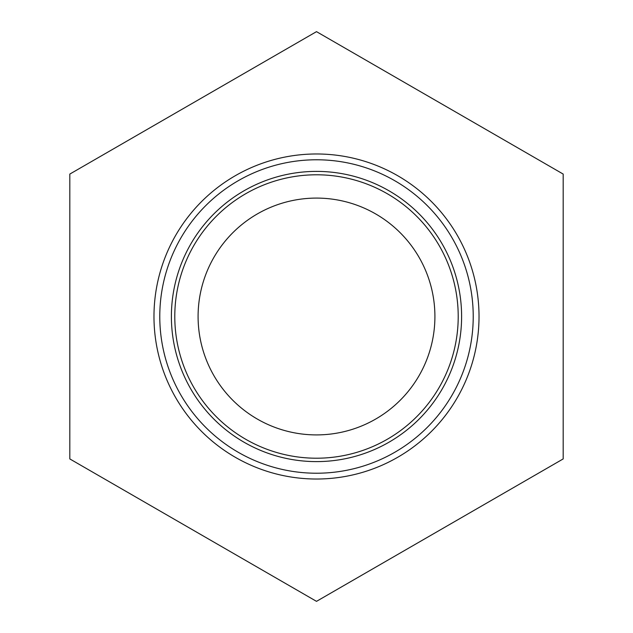 <?xml version="1.0" encoding="UTF-8"?>
<svg xmlns="http://www.w3.org/2000/svg" width="633" height="633" viewBox="0 0 633 633"><rect width="100%" height="100%" fill="white"/><g stroke="black" fill="none" stroke-linecap="round" stroke-linejoin="round"><path stroke-width="0.95" d="M461.607 316.5A145.107 145.107 0 0 1 316.5 461.607A145.107 145.107 0 0 1 171.393 316.5A145.107 145.107 0 0 1 316.5 171.393A145.107 145.107 0 0 1 461.607 316.5A145.107 145.107 0 0 0 316.5 171.393A145.107 145.107 0 0 0 171.393 316.5M479.023 316.5A162.523 162.523 0 0 1 316.5 479.023A162.523 162.523 0 0 1 153.977 316.5A162.523 162.523 0 0 1 316.5 153.977A162.523 162.523 0 0 1 479.023 316.5M434.911 316.5A118.411 118.411 0 0 1 316.5 434.911A118.411 118.411 0 0 1 198.089 316.5A118.411 118.411 0 0 1 316.5 198.089A118.411 118.411 0 0 1 434.911 316.5M69.812 458.925L316.5 601.35L563.188 458.925L563.188 174.075L316.5 31.65L69.812 174.075L69.812 458.925M159.777 316.5A156.723 156.723 0 0 1 316.5 159.777A156.723 156.723 0 0 1 473.223 316.5A156.723 156.723 0 0 1 316.5 473.223A156.723 156.723 0 0 1 159.777 316.5M174.787 316.5A141.713 141.713 0 0 0 316.5 458.213A141.713 141.713 0 0 0 458.213 316.5A141.713 141.713 0 0 0 316.5 174.787A141.713 141.713 0 0 0 174.787 316.5"/></g></svg>
